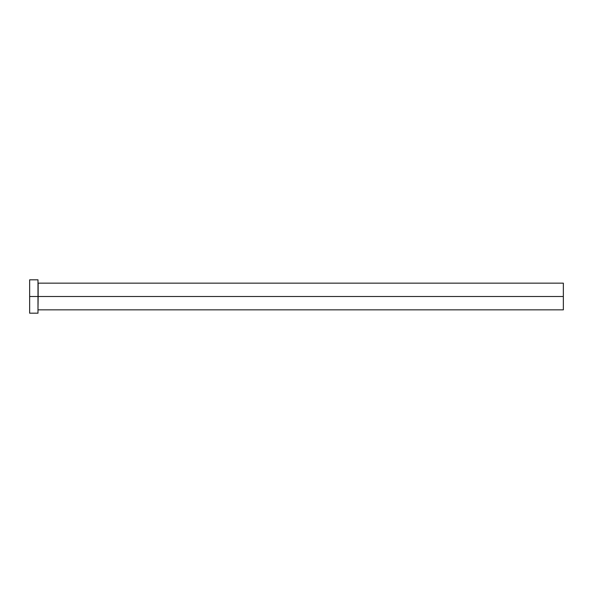 <?xml version="1.0" encoding="UTF-8"?>
<svg xmlns="http://www.w3.org/2000/svg" width="593" height="593" viewBox="0 0 593 593"><rect width="100%" height="100%" fill="white"/><g stroke="black" fill="none" stroke-linecap="round" stroke-linejoin="round"><path stroke-width="0.89" d="M37.989 282.987L38.152 296.5L38.152 283.157L38.152 296.5L563.35 296.5L563.35 309.842L563.35 296.5L29.65 296.5L29.65 313.178L37.989 313.178L37.989 279.822L29.65 279.822L29.65 296.5L37.989 296.5L37.989 313.178M38.152 296.5L37.989 310.013M37.989 280.141L38.16 296.5M29.65 280.141L29.65 313.178M563.35 296.5L563.35 283.157L563.35 296.5M38.16 309.842L563.35 309.842M38.16 283.157L563.35 283.157"/></g></svg>
